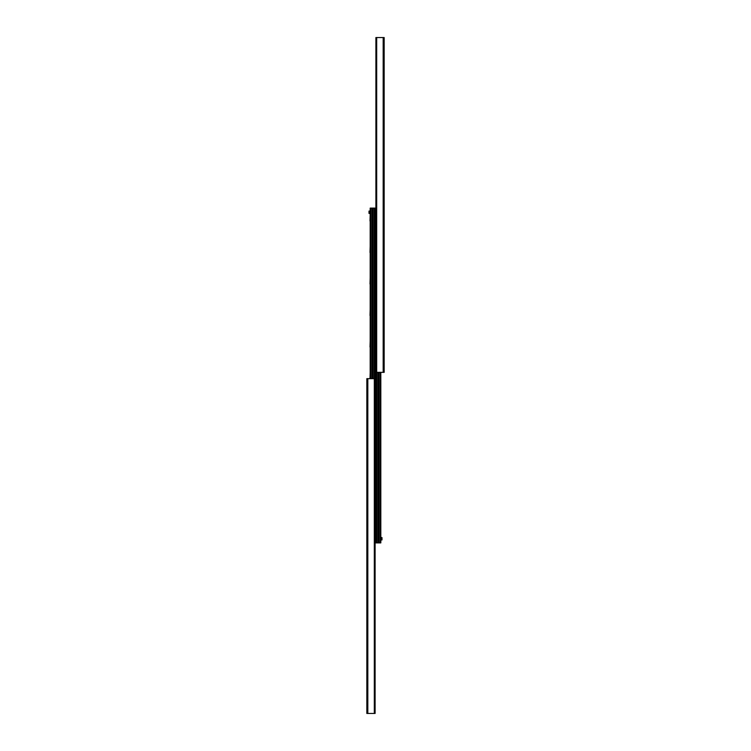 <?xml version="1.0" encoding="UTF-8"?>
<svg xmlns="http://www.w3.org/2000/svg" width="751" height="751" viewBox="0 0 751 751"><rect width="100%" height="100%" fill="white"/><g stroke="black" fill="none" stroke-linecap="round" stroke-linejoin="round"><path stroke-width="1.13" d="M366.835 378.654L366.835 713.45L375.106 713.45L375.106 378.654L366.835 378.654M384.165 372.346L384.165 37.55L375.894 37.55L375.894 372.346L384.165 372.346M375.894 208.102L375.5 542.898L380.813 542.898L380.813 372.346M375.106 542.898L375.5 208.102L370.187 208.102L370.187 378.654M372.918 208.102L372.928 378.654L372.918 208.102M380.813 537.585L381.996 537.585L381.996 539.941L380.813 539.941M370.187 213.415L369.004 213.415L369.004 211.059L370.187 211.059M370.187 214.946L369.999 220.954L370.525 220.954M370.187 246.459L369.999 252.458L370.525 252.458M370.187 277.964L369.999 283.972L370.525 283.972M370.187 309.478L369.999 315.476L370.525 315.476M370.187 340.992L369.999 346.99L370.525 346.99M370.187 372.496L369.999 378.504L370.525 378.504M367.821 378.654L367.821 713.45M374.317 378.654L374.317 713.45M383.179 372.346L383.179 37.55M376.683 372.346L376.683 37.55M370.806 208.102L370.806 378.654M372.008 208.102L372.008 378.654M372.158 208.102L372.158 378.654L372.177 208.102M373.087 208.102L373.087 378.654M374.289 208.102L374.289 378.654M374.514 208.102L374.514 378.654M375.106 208.102L375.106 378.654M375.894 372.346L375.894 542.898M376.486 372.346L376.486 542.898M376.711 372.346L376.711 542.898M377.913 372.346L377.913 542.898M378.072 372.346L378.072 542.898L378.082 372.346M378.842 372.346L378.842 542.898L378.823 372.346M378.992 372.346L378.992 542.898M380.194 372.346L380.194 542.898"/></g></svg>
